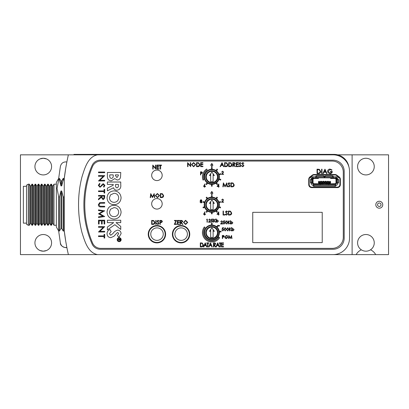 <?xml version="1.0" encoding="UTF-8"?>
<svg xmlns="http://www.w3.org/2000/svg" width="409" height="409" viewBox="0 0 409 409"><rect width="100%" height="100%" fill="white"/><g stroke="black" fill="none" stroke-linecap="round" stroke-linejoin="round"><path stroke-width="0.61" d="M156.933 225.967A8.241 8.241 0 0 0 148.692 234.209A8.241 8.241 0 0 0 156.933 242.45A8.241 8.241 0 0 0 165.17 234.209A8.241 8.241 0 0 0 156.933 225.967M181.069 225.967A8.241 8.241 0 0 0 172.828 234.209A8.241 8.241 0 0 0 181.069 242.45A8.241 8.241 0 0 0 189.311 234.209A8.241 8.241 0 0 0 181.069 225.967M211.806 197.598A7.127 7.127 0 0 0 204.679 204.725A7.127 7.127 0 0 0 211.806 211.852A7.127 7.127 0 0 0 218.933 204.725A7.127 7.127 0 0 0 211.806 197.598M211.806 225.482A7.127 7.127 0 0 0 204.679 232.609A7.127 7.127 0 0 0 211.806 239.735A7.127 7.127 0 0 0 218.933 232.609A7.127 7.127 0 0 0 211.806 225.482M211.806 169.715A7.127 7.127 0 0 0 204.679 176.841A7.127 7.127 0 0 0 211.806 183.968A7.127 7.127 0 0 0 218.933 176.841A7.127 7.127 0 0 0 211.806 169.715M97.598 154.837C87.807 156.575 84.689 168.426 82.01 176.78C79.668 185.824 78.518 195.17 78.554 204.822C78.533 214.403 79.683 223.677 81.999 232.634C84.683 241.034 87.828 252.885 97.598 254.613L333.049 254.613A16.483 16.483 0 0 0 349.531 238.13L349.531 171.315A16.483 16.483 0 0 0 333.049 154.837L68.38 154.837A222.711 222.711 0 0 0 64.249 178.641L65.731 168.196L64.228 178.856L63.973 178.416L63.18 178.416L63.18 179.919L61.713 185.891L60.936 185.891L59.469 179.919L58.676 179.919L57.055 188.447L58.676 196.969L58.676 231.029L56.335 226.975L56.335 182.47L58.676 178.416L58.676 179.919M97.598 254.613L68.38 254.613A222.711 222.711 0 0 1 64.249 230.809L65.731 241.249A222.711 222.711 0 0 0 65.885 242.138L66.861 247.486L65.885 242.138C58.804 243.35 58.804 243.35 65.885 242.138M78.891 254.613L130.737 254.613M92.061 165.527A97.991 97.991 0 0 0 92.061 243.922A8.906 8.906 0 0 0 100.225 249.265L333.049 249.265A11.135 11.135 0 0 0 344.184 238.13L344.184 171.315A11.135 11.135 0 0 0 333.049 160.18L100.225 160.18A8.906 8.906 0 0 0 92.061 165.527M64.77 234.894L64.852 235.492M65.885 167.307C58.804 166.1 58.804 166.1 65.885 167.307L66.861 161.964L65.885 167.307A222.711 222.711 0 0 0 65.731 168.196M66.243 244.188L66.565 245.927L66.243 244.188M60.936 190.998L60.936 228.488L59.469 231.029L59.469 196.969L60.936 190.998L61.713 190.998L63.18 196.969L63.973 196.969L63.973 231.029L64.228 230.589L65.731 241.249M64.249 178.641L64.249 230.809M312.527 175.507L310.237 177.23A2.674 2.674 0 0 0 309.173 179.362L309.173 184.5A2.674 2.674 0 0 0 311.847 187.174L337.236 187.174A2.674 2.674 0 0 0 339.91 184.5L339.91 179.362A2.674 2.674 0 0 0 338.846 177.23L336.561 175.507A2.674 2.674 0 0 0 334.951 174.97L314.132 174.97A2.674 2.674 0 0 0 312.527 175.507M211.893 170.793A6.14 6.14 90 0 1 218.033 176.928A6.14 6.14 90 0 1 211.893 183.068A6.14 6.14 90 0 1 205.758 176.928A6.14 6.14 90 0 1 211.893 170.793A6.14 6.14 -90 0 0 205.758 176.928M206.279 176.928A5.614 5.614 90 0 1 211.893 171.315A5.614 5.614 90 0 1 217.506 176.928A5.614 5.614 90 0 1 211.893 182.542A5.614 5.614 90 0 1 206.279 176.928M213.12 173.774L213.12 175.522L214.347 175.522L211.893 172.02L209.439 175.522L210.666 175.522L210.666 173.774L210.666 181.662L213.12 181.662L213.12 175.522L214.347 175.522M211.893 172.02L209.439 175.522L210.666 175.522L210.666 181.662L213.12 181.662M211.893 198.677A6.14 6.14 90 0 1 218.033 204.812A6.14 6.14 90 0 1 211.893 210.952A6.14 6.14 90 0 1 205.758 204.812A6.14 6.14 90 0 1 211.893 198.677A6.14 6.14 -90 0 0 205.758 204.812M206.279 204.812A5.614 5.614 90 0 1 211.893 199.198A5.614 5.614 90 0 1 217.506 204.812A5.614 5.614 90 0 1 211.893 210.425A5.614 5.614 90 0 1 206.279 204.812M211.893 199.904L209.439 203.406L210.666 203.406L210.666 201.657L210.666 209.546L213.12 209.546L213.12 203.406L214.347 203.406L211.893 199.904L209.439 203.406L210.666 203.406L210.666 209.546L213.12 209.546M213.12 201.657L213.12 203.406L214.347 203.406M211.893 226.56A6.14 6.14 90 0 1 218.033 232.695A6.14 6.14 90 0 1 211.893 238.836A6.14 6.14 90 0 1 205.758 232.695A6.14 6.14 90 0 1 211.893 226.56A6.14 6.14 -90 0 0 205.758 232.695M206.279 232.695A5.614 5.614 90 0 1 211.893 227.082A5.614 5.614 90 0 1 217.506 232.695A5.614 5.614 90 0 1 211.893 238.309A5.614 5.614 90 0 1 206.279 232.695M213.12 229.541L213.12 231.295L214.347 231.295L211.893 227.787L209.439 231.295L210.666 231.295L210.666 229.541L210.666 237.43L213.12 237.43L213.12 231.295L214.347 231.295M211.893 227.787L209.439 231.295L210.666 231.295L210.666 237.43L213.12 237.43M174.914 234.122A6.242 6.242 90 0 1 181.156 227.879A6.242 6.242 90 0 1 187.404 234.122A6.242 6.242 90 0 1 181.156 240.364A6.242 6.242 90 0 1 174.914 234.122A6.242 6.242 -90 0 0 181.156 240.364A6.242 6.242 -90 0 0 187.404 234.122M150.773 234.122A6.242 6.242 90 0 1 157.015 227.879A6.242 6.242 90 0 1 163.257 234.122A6.242 6.242 90 0 1 157.015 240.364A6.242 6.242 90 0 1 150.773 234.122A6.242 6.242 -90 0 0 157.015 240.364A6.242 6.242 -90 0 0 163.257 234.122M28.277 225.277L26.524 224.265L26.524 185.185L28.277 184.168L28.277 225.277L29.346 225.277L29.346 184.168L30.44 186.069L30.44 223.375L29.346 225.277M26.524 186.31L23.364 186.31L23.364 223.135L26.524 223.135M30.44 186.069L30.874 186.069L30.874 223.375L31.968 225.277L31.968 184.168L32.495 184.168L32.495 225.277L31.968 225.277M34.024 223.375L33.589 223.375L33.589 186.069L34.024 186.069L34.024 223.375L35.118 225.277L35.118 184.168L35.644 184.168L35.644 225.277L35.118 225.277M36.738 223.375L37.173 223.375L37.173 186.069L36.738 186.069L36.738 223.375L35.644 225.277M38.267 225.277L38.267 184.168L38.794 184.168L38.794 225.277L38.267 225.277L37.173 223.375M39.888 223.375L40.322 223.375L40.322 186.069L39.888 186.069L39.888 223.375L38.794 225.277M41.416 225.277L41.416 184.168L41.943 184.168L41.943 225.277L41.416 225.277L40.322 223.375M43.037 223.375L43.472 223.375L43.472 186.069L43.037 186.069L43.037 223.375L41.943 225.277M44.566 225.277L44.566 184.168L45.087 184.168L45.087 225.277L44.566 225.277L43.472 223.375M46.186 223.375L46.621 223.375L46.621 186.069L46.186 186.069L46.186 223.375L45.087 225.277M47.715 225.277L47.715 184.168L48.236 184.168L48.236 225.277L47.715 225.277L46.621 223.375M49.336 223.375L49.77 223.375L49.77 186.069L49.336 186.069L49.336 223.375L48.236 225.277M50.864 225.277L50.864 184.168L51.386 184.168L51.386 225.277L50.864 225.277L49.77 223.375M52.485 223.375L52.914 223.375L52.914 186.069L52.485 186.069L52.485 223.375L51.386 225.277M52.914 223.375L54.014 225.277L54.014 184.168L56.335 184.168M64.101 180.277L63.973 179.919L63.18 179.919M59.469 196.969L58.676 196.969M63.973 196.969L64.331 195.931M63.18 196.969L63.18 231.029L63.973 231.029M59.469 179.919L59.469 178.416L58.676 178.416L60.394 166.371C61.299 163.114 63.431 161.642 66.795 161.949C63.431 161.642 61.299 163.114 60.394 166.371C61.299 163.114 63.431 161.642 66.795 161.949C63.431 161.642 61.299 163.114 60.394 166.371C61.299 163.114 63.431 161.642 66.795 161.949C63.431 161.642 61.299 163.114 60.394 166.371C61.299 163.114 63.431 161.642 66.795 161.949C63.431 161.642 61.299 163.114 60.394 166.371C61.299 163.114 63.431 161.642 66.795 161.949C63.431 161.642 61.299 163.114 60.394 166.371L58.671 178.426L60.394 166.371M63.973 179.919L63.973 178.416M60.936 185.891L60.936 180.957L61.713 180.957L61.713 185.891M61.713 190.998L61.713 228.488L63.18 231.029M322.67 177.854L335.738 177.854L336.689 179.086M324.424 176.979L324.424 177.854L318.427 177.854L318.427 178.452L313.744 178.452L313.043 179.152L313.043 183.012L313.744 183.713L313.744 184.239A1.227 1.227 180 0 1 312.517 183.012L312.517 179.152L313.043 179.152M328.724 184.06L328.724 184.694M320.303 184.694L320.303 184.06M313.289 185.395A1.927 1.927 180 0 1 311.361 183.467L311.361 183.12L312.415 183.12L312.338 179.086M337.318 179.086L338.228 179.086L338.575 179.786L338.575 182.414L337.665 182.414L337.665 179.786L337.318 179.086L336.612 179.086L336.612 183.12L337.665 183.12L337.665 183.467A1.927 1.927 180 0 1 335.738 185.395L335.738 185.957A0.7 0.353 180 0 1 335.037 186.31L313.989 186.31A0.7 0.353 180 0 1 313.289 185.957L313.289 185.047L313.289 185.957M332.793 184.347L332.512 184.316A1.401 1.401 180 0 1 332.256 184.239M336.51 181.207A1.053 1.053 180 0 1 336.612 181.668M316.52 184.347L316.239 184.347M316.515 184.316A1.401 1.401 0 0 0 316.771 184.239M312.415 181.668A1.053 1.053 180 0 1 312.517 181.207M311.361 178.733L313.289 176.806L315.743 176.806L315.743 177.854L312.67 178.114M311.361 183.467L311.361 183.12M337.665 182.414L337.318 183.12L336.612 183.12L335.738 184.485L313.289 184.485L312.415 183.12L311.714 183.12L311.361 182.414L311.361 179.786L311.714 179.086L312.415 179.086L313.289 177.854L313.815 177.854L313.289 177.854M335.738 185.047A0.7 0.353 180 0 1 335.037 185.395L313.989 185.395A0.7 0.353 180 0 1 313.289 185.047L313.289 184.485M315.743 176.243L315.743 177.153L315.743 176.243L316.448 175.89L323.718 175.89L324.419 176.243L324.424 177.854L315.743 177.854L333.284 177.854L333.284 176.806L335.738 176.806L337.665 179.086M312.415 181.714L312.415 179.086M312.645 178.14L312.415 178.733M310.799 183.12L311.714 183.12L310.799 183.12L310.451 182.414L310.451 179.786L310.799 179.086L311.714 179.086L310.799 179.086M338.575 182.414L338.228 183.12L337.318 183.12L338.228 183.12M335.738 177.854L334.685 177.854L336.234 178.012M336.612 178.733L336.356 178.114M313.289 184.347L335.738 184.347L313.289 184.347M325.917 184.347L325.917 183.927M325.917 183.641L323.11 183.641M323.11 183.927L323.11 184.347M335.283 184.239L335.283 183.713L335.983 183.012L335.983 179.152L336.51 179.152L336.51 183.012A1.227 1.227 180 0 1 335.283 184.239L325.917 184.239M323.11 184.239L313.744 184.239M313.815 177.854L314.342 177.854L313.815 177.854M309.879 177.557L311.576 177.854M324.419 176.243L324.419 177.153L323.718 176.806L316.448 176.806L315.743 177.153L315.743 177.716L324.419 177.716M324.327 176.979L324.603 176.979L324.603 177.716L333.284 177.716L333.284 177.153L332.578 176.806L325.303 176.806L324.603 177.153L324.603 177.854L330.605 177.854L330.605 178.452L335.283 178.452L335.983 179.152M337.456 177.854L339.179 177.526M321.796 177.854L323.55 177.854M335.283 183.713L326.055 183.927M322.972 183.927L313.744 183.713M310.804 176.806L313.289 176.806M333.284 176.243L333.284 177.153L333.284 176.243L332.578 175.89L325.303 175.89L324.603 176.243L324.603 177.153M335.738 176.806L338.468 176.749M323.11 183.38L325.917 183.38M326.27 183.713L326.055 183.38M322.762 183.713L322.762 183.38L319.148 183.38A0.685 0.685 180 0 1 318.463 182.695L318.463 181.959L318.463 182.695M330.564 182.695L330.564 181.959L330.564 182.695A0.685 0.685 180 0 1 329.879 183.38L326.27 183.38M329.424 183.38L328.724 183.38L329.424 183.38M327.144 183.38L326.443 183.38L327.144 183.38M320.303 183.38L319.603 183.38L320.303 183.38M322.583 183.38L321.883 183.38L322.583 183.38M324.864 183.38L324.163 183.38L324.864 183.38M328.284 183.38L327.583 183.38M326.004 183.38L325.303 183.38M323.724 183.38L323.023 183.38M321.443 183.38L320.743 183.38M330.605 177.925L335.283 177.925L335.283 178.452M336.51 179.152A1.227 1.227 -0 0 0 335.283 177.925M313.744 178.452L313.744 177.925A1.227 1.227 -0 0 0 312.517 179.152M313.744 177.925L318.427 177.925M329.879 183.38L319.148 183.38L329.879 183.38L329.879 182.68L319.148 182.68L319.148 183.38M330.564 182.68L329.879 182.68L329.879 181.274L329.741 182.153L328.407 182.153L328.407 181.274L327.451 181.274L327.451 182.153L326.137 182.153L326.137 181.274L325.17 181.274L325.17 182.153L323.856 182.153L323.856 181.274L322.9 181.274L322.9 182.153L321.576 182.153L321.576 181.274L320.61 181.274L320.61 182.153L319.296 182.153L319.148 181.274L319.148 182.68L318.463 182.68M318.463 181.959A0.685 0.685 180 0 1 319.148 181.274M319.296 182.046L320.61 182.046M321.576 182.046L322.9 182.046M323.856 182.046L325.17 182.046M326.137 182.046L327.451 182.046M328.407 182.046L329.741 182.046M329.879 181.274A0.685 0.685 180 0 1 330.564 181.959M320.61 181.698L319.296 181.698M321.576 181.698L322.9 181.698M323.856 181.698L325.17 181.698M326.137 181.698L327.451 181.698M328.407 181.698L329.741 181.698M119.167 241.213A1.529 1.529 0 0 0 120.696 239.684A1.529 1.529 0 0 0 119.167 238.156A1.529 1.529 0 0 0 117.639 239.684A1.529 1.529 0 0 0 119.167 241.213M119.167 237.706A1.979 1.979 0 0 0 117.189 239.684A1.979 1.979 0 0 0 119.167 241.663A1.979 1.979 0 0 0 121.146 239.684A1.979 1.979 0 0 0 119.167 237.706M211.806 241.075A8.471 8.471 0 0 1 205.067 227.47L204.362 226.929A9.361 9.361 0 0 0 211.806 241.97A9.361 9.361 0 0 0 219.25 238.283L219.659 237.701L218.196 236.668A7.572 7.572 0 0 0 219.362 232.097L221.136 231.888L221.054 231.182L219.28 231.387A7.572 7.572 0 0 0 217.102 227.199L218.115 226.065L219.408 226.065L219.408 225.385L217.762 225.385L216.571 226.724A7.572 7.572 0 0 0 212.164 225.042L212.164 223.253L211.448 223.253L211.448 225.042A7.572 7.572 0 0 0 204.234 232.782A7.572 7.572 0 0 0 217.787 237.251L218.518 237.767A8.471 8.471 0 0 1 211.806 241.075M156.928 198.575A5.256 5.256 0 0 0 151.673 203.83A5.256 5.256 0 0 0 156.928 209.086A5.256 5.256 0 0 0 162.184 203.83A5.256 5.256 0 0 0 156.928 198.575A5.256 5.256 0 0 0 151.673 203.83A5.256 5.256 0 0 0 156.928 209.086A5.256 5.256 0 0 0 162.184 203.83A5.256 5.256 0 0 0 156.928 198.575M156.928 170.067A5.256 5.256 0 0 0 151.673 175.323A5.256 5.256 0 0 0 156.928 180.579A5.256 5.256 0 0 0 162.184 175.323A5.256 5.256 0 0 0 156.928 170.067A5.256 5.256 0 0 0 151.673 175.323A5.256 5.256 0 0 0 156.928 180.579A5.256 5.256 0 0 0 162.184 175.323A5.256 5.256 0 0 0 156.928 170.067M212.164 225.042A7.572 7.572 0 0 0 211.448 225.042M207.649 211.049A7.572 7.572 0 0 0 211.448 212.286L211.448 213.856L212.164 213.856L212.164 212.286A7.572 7.572 0 0 0 215.962 211.049L216.882 212.317L217.46 211.903L216.54 210.635A7.572 7.572 0 0 0 218.887 207.399L220.379 207.884L220.599 207.205L219.106 206.719A7.572 7.572 0 0 0 219.106 202.726L220.599 202.24L220.379 201.56L218.887 202.046A7.572 7.572 0 0 0 216.54 198.815L217.46 197.547L216.882 197.128L215.962 198.396A7.572 7.572 0 0 0 212.164 197.158L212.164 195.594L211.448 195.594L211.448 197.158A7.572 7.572 0 0 0 207.649 198.396L206.724 197.128L206.151 197.547L207.072 198.815A7.572 7.572 0 0 0 204.72 202.046L203.232 201.56L203.012 202.24L204.5 202.726A7.572 7.572 0 0 0 204.5 206.719L203.012 207.205L203.232 207.884L204.72 207.399A7.572 7.572 0 0 0 207.072 210.635L206.151 211.903L206.724 212.317L207.649 211.049A7.572 7.572 0 0 1 207.072 210.635M204.72 207.399A7.572 7.572 0 0 1 204.5 206.719M204.5 202.726A7.572 7.572 0 0 1 204.72 202.046M207.072 198.815A7.572 7.572 0 0 1 207.649 198.396M211.448 197.158A7.572 7.572 0 0 1 212.164 197.158M212.164 212.286A7.572 7.572 0 0 1 211.448 212.286M207.649 183.166A7.572 7.572 0 0 0 211.448 184.403L211.448 186.187L212.164 186.187L212.164 184.403A7.572 7.572 0 0 0 215.962 183.166L217.01 184.607L217.588 184.188L216.54 182.751A7.572 7.572 0 0 0 218.887 179.515L220.584 180.067L220.804 179.387L219.106 178.835A7.572 7.572 0 0 0 219.106 174.842L220.804 174.29L220.584 173.61L218.912 174.229A7.572 7.572 0 0 0 216.54 170.931L217.588 169.49L217.01 169.07L215.962 170.512A7.572 7.572 0 0 0 212.164 169.275L212.164 167.496L211.448 167.496L211.448 169.275A7.572 7.572 0 0 0 204.72 174.162L203.876 173.886A8.461 8.461 0 0 1 207.158 169.766L206.668 169.024A9.351 9.351 0 0 0 203.028 180.067L203.861 179.761A8.461 8.461 0 0 1 203.656 174.566L204.5 174.842A7.572 7.572 0 0 0 207.072 182.751L206.024 184.188L206.601 184.607L207.649 183.166A7.572 7.572 0 0 1 207.072 182.751M204.5 174.842A7.572 7.572 0 0 1 204.72 174.162M211.448 169.275A7.572 7.572 0 0 1 212.164 169.275M212.164 184.403A7.572 7.572 0 0 1 211.448 184.403M156.928 225.523A8.686 8.686 0 0 0 148.242 234.209A8.686 8.686 0 0 0 156.928 242.895A8.686 8.686 0 0 0 165.614 234.209A8.686 8.686 0 0 0 156.928 225.523M181.069 225.523A8.686 8.686 0 0 0 172.383 234.209A8.686 8.686 0 0 0 181.069 242.895A8.686 8.686 0 0 0 189.756 234.209A8.686 8.686 0 0 0 181.069 225.523M118.129 239.224L120.358 239.025L120.328 239.976L119.765 240.426L119.157 239.633L118.129 240.451L119.157 239.388L118.129 239.224M226.264 229.326L225.185 230.962L224.142 229.326L225.185 227.685L226.264 229.326M228.288 223.994L228.012 223.994L228.012 220.875L228.288 220.875L228.288 222.061L229.991 220.875L228.457 222.276L230.109 223.994L228.288 222.491L228.288 223.994M227.45 222.435L226.376 224.076L225.333 222.435L226.376 220.799L227.45 222.435M222.332 221.75L221.658 221.116L220.656 221.836L221.673 220.799L222.614 221.724L221.203 223.677L222.654 223.677L222.654 223.994L220.538 223.994L222.332 221.75M231.98 230.461L231.698 230.881L231.698 227.685L231.98 227.685L231.98 229.02L232.905 228.565L234.096 229.746L232.9 230.921L231.98 230.461M201.049 199.658L201.934 200.466L201.489 201.121L202.092 201.949L201.857 202.593L201.029 202.936L199.975 201.974L200.589 201.121L200.134 200.456L201.049 199.658M187.966 163.508L187.966 166.657L187.603 166.657L187.603 162.649L190.328 165.803L190.328 162.649L190.686 162.649L190.686 166.657L187.966 163.508M231.698 213.089C231.622 214.377 230.942 215.032 229.653 215.042L228.411 215.042L228.411 211.034L230.492 211.177L231.698 213.089M203.616 214.163L204.894 211.831L205.108 212L204.285 213.263L205.533 214.158L204.556 215.108L203.616 214.163M223.268 199.996L222.588 199.362L221.586 200.083L222.603 199.045L223.549 199.97L222.138 201.923L223.585 201.923L223.585 202.24L221.468 202.24L223.268 199.996M218.462 214.321L216.985 214.321L218.743 211.842L218.743 214.004L219.106 214.321L218.743 214.321L218.743 215.042L218.462 215.042L218.462 214.321M212.884 193.094L211.811 194.73L210.768 193.094L211.811 191.453L212.884 193.094M199.837 164.704C199.761 165.993 199.081 166.647 197.792 166.657L196.55 166.657L196.55 162.649L198.631 162.792L199.837 164.704M227.885 164.704C227.808 165.993 227.128 166.647 225.84 166.657L224.597 166.657L224.597 162.649L226.678 162.792L227.885 164.704M233.181 166.657L232.818 166.657L232.818 162.649L234.531 162.705L235.339 163.723L233.917 164.807L235.39 166.657L234.945 166.657L233.473 164.807L233.181 164.807L233.181 166.657M159.137 169.091L156.877 169.091L156.877 165.078L159.137 165.078L159.137 165.492L157.235 165.492L157.235 166.724L159.137 166.724L159.137 167.138L157.235 167.138L157.235 168.677L159.137 168.677L159.137 169.091M153.124 165.942L153.124 169.091L152.767 169.091L152.767 165.078L155.492 168.237L155.492 165.078L155.849 165.078L155.849 169.091L153.124 165.942M150.967 194.704L150.584 197.598L150.221 197.598L150.752 193.585L152.455 196.877L154.162 193.585L154.694 197.598L154.331 197.598L153.948 194.71L152.419 197.598L150.967 194.704M157.424 197.7L155.308 195.609L157.393 193.483L159.525 195.589L157.424 197.7M180.66 224.408L180.297 224.408L180.297 220.4L182.01 220.456L182.818 221.473L181.397 222.562L182.869 224.408L182.424 224.408L180.952 222.562L180.66 222.562L180.66 224.408M160.267 169.091L160.267 165.492L159.398 165.492L159.398 165.078L161.504 165.078L161.504 165.492L160.63 165.492L160.63 169.091L160.267 169.091M154.95 222.455C154.873 223.749 154.193 224.398 152.905 224.408L151.662 224.408L151.662 220.4L153.743 220.548L154.95 222.455M327.599 171.402C327.737 169.95 328.539 169.173 329.997 169.065L331.996 169.939L331.653 170.262L329.981 169.52L327.998 171.386L330.109 173.288L331.883 171.918L330.4 171.918L330.4 171.463L332.282 171.463C332.22 172.884 331.484 173.646 330.078 173.748L328.146 172.905L327.599 171.402M322.803 173.631L324.971 169.178L327.031 173.631L326.597 173.631L325.937 172.204L323.918 172.204L323.238 173.631L322.803 173.631M107.046 197.854C107.434 193.58 109.776 191.248 114.075 190.87C118.334 191.259 120.675 193.58 121.095 197.838C120.655 202.082 118.298 204.388 114.029 204.751C109.781 204.388 107.455 202.092 107.046 197.854M107.388 222.634L107.388 220.236L120.752 220.236L120.752 222.634L116.049 222.634L120.752 226.422L120.752 229.454L114.842 224.689L107.388 229.914L107.388 227.026L113.656 222.634L107.388 222.634M102.956 211.208L98.482 210.533L98.482 209.889L104.714 210.829L99.597 213.687L104.714 216.545L98.482 217.486L98.482 216.842L102.956 216.167L98.482 213.805L102.956 211.208M99.638 202.675L104.714 202.552L104.714 203.191L100.149 203.222L98.958 204.786L100.011 206.243L104.714 206.31L104.714 206.949L100.951 206.949C99.382 207.036 98.503 206.325 98.318 204.822L99.638 202.675M98.482 196.1L98.482 195.461L104.714 195.461L104.632 198.334L103.048 199.694L101.36 197.327L98.482 199.776L98.482 198.963L101.36 196.514L101.36 196.1L98.482 196.1M220.062 246.883L220.062 243.283L219.244 243.283L219.244 242.874L221.249 242.874L221.249 243.283L220.425 243.283L220.425 246.883L220.062 246.883M213.841 246.883L213.478 246.883L213.478 242.874L215.052 242.926L215.794 243.943L214.505 245.032L215.845 246.883L215.39 246.883L214.055 245.032L213.841 246.883M203.442 246.883L205.241 242.874L206.99 246.883L206.591 246.883L206.034 245.594L204.398 245.594L203.84 246.883L203.442 246.883M185.599 224.515L183.488 222.424L185.568 220.298L187.7 222.404L185.599 224.515M252.742 242.609L322.226 242.609L322.226 212.322L252.742 212.322L252.742 242.609L322.226 242.609L322.226 212.322L252.742 212.322L252.742 242.609M339.153 176.923L336.776 175.134A3.027 3.027 0 0 0 334.956 174.52L314.138 174.52A3.027 3.027 0 0 0 312.312 175.134L309.94 176.923A3.027 3.027 0 0 0 308.734 179.341L308.734 184.566A3.027 3.027 0 0 0 311.76 187.619L337.328 187.619A3.027 3.027 0 0 0 340.36 184.592L340.36 179.341A3.027 3.027 0 0 0 339.153 176.923M320.692 171.463C320.605 172.895 319.848 173.62 318.417 173.631L317.036 173.631L317.036 169.178L319.347 169.336L320.692 171.463M223.565 246.883L221.458 246.883L221.458 242.874L223.565 242.874L223.565 243.283L221.816 243.283L221.816 244.516L223.565 244.516L223.565 244.93L221.816 244.93L221.816 246.469L223.565 246.469L223.565 246.883M203.385 244.93C203.345 246.187 202.706 246.837 201.468 246.883L200.303 246.883L200.303 242.874L202.256 243.018L203.385 244.93M207.608 246.883L207.608 243.283L206.785 243.283L206.785 242.874L208.789 242.874L208.789 243.283L207.971 243.283L207.971 246.883L207.608 246.883M208.692 246.883L210.492 242.874L212.24 246.883L211.842 246.883L211.279 245.594L209.648 245.594L209.091 246.883L208.692 246.883M215.896 246.883L217.695 242.874L219.444 246.883L219.045 246.883L218.488 245.594L216.857 245.594L216.295 246.883L215.896 246.883M100.006 187.266L98.318 185.369L99.684 183.344L100 183.917L98.958 185.349L100.016 186.627L100.629 186.386L102.47 184.116L103.421 183.748L104.878 185.4L103.901 187.184L103.518 186.637L104.234 185.354L103.446 184.387L100.006 187.266M103.298 176.253L98.482 176.253L98.482 175.609L104.714 175.609L99.888 180.328L104.714 180.328L104.714 180.967L98.482 180.967L103.298 176.253M98.482 172.675L98.482 172.036L104.714 172.036L104.714 172.675L98.482 172.675M117.705 230.119C119.801 230.344 120.931 231.514 121.095 233.626L118.968 237.317L117.327 235.523L118.697 233.6L117.818 232.517L117.178 232.741L113.917 236.279L110.849 237.66C108.431 237.435 107.163 236.095 107.046 233.646C107.127 231.678 108.073 230.272 109.893 229.434L111.156 231.545L109.443 233.733L110.711 235.262L113.017 233.488C114.167 231.688 115.732 230.564 117.705 230.119M98.482 190.921L104.075 190.921L104.075 189.403L104.714 189.403L104.714 193.079L104.075 193.079L104.075 191.56L98.482 191.56L98.482 190.921M107.046 212.194C107.434 207.915 109.776 205.589 114.075 205.211C118.334 205.599 120.675 207.92 121.095 212.174C120.655 216.422 118.298 218.728 114.029 219.086C109.781 218.728 107.455 216.427 107.046 212.194M107.388 184.413L107.388 182.015L120.752 182.015L120.752 184.807C121.115 187.941 119.852 189.75 116.954 190.236C115.231 190.211 114.07 189.382 113.487 187.751L107.388 190.839L107.388 188.171L113.211 185.226L113.211 184.413L107.388 184.413M322.006 173.631L321.602 173.631L321.602 169.178L322.006 169.178L322.006 173.631M111.258 180.865C108.61 180.512 107.322 178.968 107.388 176.233L107.388 172.47L120.752 172.47L120.512 177.337C120.047 178.999 118.968 179.888 117.265 180.011L114.689 178.626L111.258 180.865M159.111 223.426L157.966 224.515L156.749 223.636L157.087 223.432L157.966 224.101L158.753 223.421L157.005 221.233L157.992 220.298L159.06 220.978L158.738 221.223L157.951 220.712L157.368 221.218L159.111 223.426M156.131 224.408L155.773 224.408L155.773 220.4L156.131 220.4L156.131 224.408M160.297 224.408L159.934 224.408L159.934 220.4L161.637 220.461L162.404 221.479L161.601 222.496L160.297 222.562L160.297 224.408M174.285 224.408L175.967 220.814L174.438 220.814L174.438 220.4L176.55 220.4L174.868 223.999L176.499 223.999L176.499 224.408L174.285 224.408M179.582 224.408L177.317 224.408L177.317 220.4L179.582 220.4L179.582 220.814L177.68 220.814L177.68 222.046L179.582 222.046L179.582 222.455L177.68 222.455L177.68 223.999L179.582 223.999L179.582 224.408M163.636 195.64C163.559 196.933 162.879 197.583 161.591 197.598L160.348 197.598L160.348 193.585L162.429 193.733L163.636 195.64M98.482 235.891L104.075 235.891L104.075 234.372L104.714 234.372L104.714 238.053L104.075 238.053L104.075 236.53L98.482 236.53L98.482 235.891M103.298 227.276L98.482 227.276L98.482 226.637L104.714 226.637L99.888 231.356L104.714 231.356L104.714 231.995L98.482 231.995L103.298 227.276M98.482 224.02L98.482 220.185L104.714 220.185L104.714 224.02L104.075 224.02L104.075 220.824L102.158 220.824L102.158 224.02L101.519 224.02L101.519 220.824L99.121 220.824L99.121 224.02L98.482 224.02M203.616 186.279L204.894 183.948L205.108 184.116L204.285 185.379L205.533 186.274L204.556 187.225L203.616 186.279M243.922 165.676L242.777 166.76L241.555 165.885L241.893 165.681L242.777 166.351L243.559 165.671L241.811 163.482L242.803 162.547L243.871 163.227L243.544 163.472L242.762 162.956L242.174 163.467L243.922 165.676M241.146 165.676L240.001 166.76L238.779 165.885L239.122 165.681L240.001 166.351L240.783 165.671L239.04 163.482L240.027 162.547L241.095 163.227L240.768 163.472L239.986 162.956L239.398 163.467L241.146 165.676M238.473 166.657L236.213 166.657L236.213 162.649L238.473 162.649L238.473 163.058L236.571 163.058L236.571 164.295L238.473 164.295L238.473 164.704L236.571 164.704L236.571 166.248L238.473 166.248L238.473 166.657M231.995 164.704C231.923 165.993 231.238 166.647 229.95 166.657L228.708 166.657L228.708 162.649L230.788 162.792L231.995 164.704M220.073 166.657L222.026 162.649L223.876 166.657L223.488 166.657L222.895 165.374L221.075 165.374L220.466 166.657L220.073 166.657M202.92 166.657L200.661 166.657L200.661 162.649L202.92 162.649L202.92 163.058L201.018 163.058L201.018 164.295L202.92 164.295L202.92 164.704L201.018 164.704L201.018 166.248L202.92 166.248L202.92 166.657M193.626 166.76L191.509 164.674L193.59 162.547L195.727 164.653L193.626 166.76M223.268 172.112L222.588 171.478L221.586 172.199L222.603 171.161L223.549 172.087L222.138 174.04L223.585 174.04L223.585 174.357L221.468 174.357L223.268 172.112M218.524 186.478L217.046 186.478L218.805 183.999L218.805 186.161L219.163 186.478L218.805 186.478L218.805 187.199L218.524 187.199L218.524 186.478M200.799 174.955L200.517 174.955L200.517 171.836L201.841 171.882L202.44 172.675L201.816 173.462L200.799 173.513L200.799 174.955M212.884 165.098L211.811 166.739L210.768 165.098L211.811 163.462L212.884 165.098M224.965 215.042L223.063 215.042L223.063 211.034L223.426 211.034L223.426 214.633L224.965 214.633L224.965 215.042M227.588 214.06L226.443 215.144L225.221 214.27L225.563 214.065L226.443 214.735L227.225 214.055L225.482 211.867L226.468 210.932L227.537 211.611L227.21 211.857L226.428 211.341L225.84 211.847L227.588 214.06M234.219 184.904C234.142 186.192 233.457 186.847 232.169 186.857L230.927 186.857L230.927 182.849L233.007 182.992L234.219 184.904M230.103 185.875L228.958 186.959L227.741 186.085L228.079 185.88L228.958 186.55L229.746 185.87L227.997 183.682L228.984 182.746L230.052 183.426L229.73 183.672L228.948 183.155L228.36 183.667L230.103 185.875M223.605 183.968L223.222 186.857L222.859 186.857L223.391 182.849L225.093 186.136L226.796 182.849L227.332 186.857L226.969 186.857L226.586 183.973L225.057 186.857L223.605 183.968M222.608 238.565L222.327 238.565L222.327 235.446L223.651 235.492L224.25 236.279L223.626 237.072L222.608 237.123L222.608 238.565M216.31 221.806L216.029 222.225L216.029 219.03L216.31 219.03L216.31 220.359L217.24 219.909L218.426 221.09L217.23 222.266L216.31 221.806M213.83 222.225L213.554 222.225L213.554 219.106L213.83 219.106L213.83 220.298L215.533 219.106L213.999 220.507L215.65 222.225L213.83 220.722L213.83 222.225M211.233 220.666L211.555 219.106L212.833 219.106L212.833 219.428L211.77 219.428L211.606 220.246L211.969 220.185L212.951 221.208L211.867 222.307L210.916 221.427L211.882 221.985L212.675 221.197L211.918 220.507L211.233 220.666M210.272 219.981L209.597 219.347L208.595 220.068L209.612 219.03L210.553 219.955L209.142 221.908L210.594 221.908L210.594 222.225L208.478 222.225L210.272 219.981M207.036 219.428L206.555 219.428L207.317 219.106L207.317 222.225L207.036 222.225L207.036 219.428M229.066 236.315L228.769 238.565L228.483 238.565L228.897 235.446L230.226 238.002L231.55 235.446L231.964 238.565L231.683 238.565L231.382 236.32L230.195 238.565L229.066 236.315M224.725 237.005L226.407 235.364L227.808 235.978L227.568 236.203L226.397 235.686L225.006 236.99L226.484 238.324L227.726 237.363L226.688 237.363L226.688 237.046L228.007 237.046L226.458 238.641L225.108 238.053L224.725 237.005M223.294 222.435L223.616 220.875L224.894 220.875L224.894 221.197L223.83 221.197L223.662 222.015L224.03 221.954L225.011 222.977L223.927 224.076L222.971 223.196L223.943 223.754L224.735 222.966L223.979 222.276L223.294 222.435M230.768 223.575L230.487 223.994L230.487 220.799L230.768 220.799L230.768 222.128L231.698 221.678L232.89 222.859L231.688 224.035L230.768 223.575M222.102 229.326L222.424 227.767L223.703 227.767L223.703 228.084L222.644 228.084L222.476 228.907L222.844 228.846L223.825 229.863L222.736 230.962L221.785 230.083L222.752 230.645L223.544 229.853L222.793 229.163L222.102 229.326M228.662 229.326L227.583 230.962L226.54 229.326L227.583 227.685L228.662 229.326M229.5 230.881L229.219 230.881L229.219 227.767L229.5 227.767L229.5 228.953L231.197 227.767L229.669 229.163L231.32 230.881L229.5 229.377L229.5 230.881M92.531 166.504A97.991 97.991 0 0 0 92.531 242.941A8.906 8.906 0 0 0 100.732 248.375L332.159 248.375A11.135 11.135 0 0 0 343.294 237.24L343.294 172.204A11.135 11.135 0 0 0 332.159 161.069L100.732 161.069A8.906 8.906 0 0 0 92.531 166.504M215.962 170.512A7.572 7.572 0 0 1 216.54 170.931M218.912 174.229A7.572 7.572 0 0 1 219.106 174.842M219.106 178.835A7.572 7.572 0 0 1 218.887 179.515M216.54 182.751A7.572 7.572 0 0 1 215.962 183.166M215.962 198.396A7.572 7.572 0 0 1 216.54 198.815M218.887 202.046A7.572 7.572 0 0 1 219.106 202.726M219.106 206.719A7.572 7.572 0 0 1 218.887 207.399M216.54 210.635A7.572 7.572 0 0 1 215.962 211.049M216.571 226.724A7.572 7.572 0 0 1 217.102 227.199M219.362 232.097A7.572 7.572 0 0 0 219.28 231.387M218.196 236.668A7.572 7.572 0 0 1 217.787 237.251M317.435 169.633L317.435 173.176L319.219 173.063L320.288 171.458L319.117 169.761L317.435 169.633M187.342 222.404L185.584 220.712L183.846 222.424L185.584 224.101L187.342 222.404M200.666 243.283L200.666 246.469L202.143 246.366L203.028 244.925L202.056 243.396L200.666 243.283M205.85 245.185L205.216 243.728L204.582 245.185L205.85 245.185M211.1 245.185L210.466 243.728L209.827 245.185L211.1 245.185M214.505 243.283L213.841 243.283L213.841 244.618L214.49 244.623L215.431 243.943L214.505 243.283M218.309 245.185L217.67 243.728L217.036 245.185L218.309 245.185M104.075 197.332L104.075 196.1L101.999 196.1L101.989 197.307L103.048 199.055L104.075 197.332M114.06 216.688C116.877 216.458 118.421 214.94 118.697 212.138C118.436 209.311 116.887 207.803 114.045 207.608L110.471 209.255L109.443 212.189C109.719 214.97 111.263 216.468 114.06 216.688M114.06 202.348C116.877 202.118 118.421 200.599 118.697 197.798C118.436 194.975 116.887 193.462 114.045 193.268L110.471 194.914L109.443 197.849C109.719 200.63 111.263 202.133 114.06 202.348M118.354 184.413L115.614 184.413L115.614 185.349C115.399 186.683 115.859 187.516 116.989 187.838C118.129 187.45 118.584 186.581 118.354 185.231L118.354 184.413M325.728 171.749L324.94 170.047L324.132 171.749L325.728 171.749M118.354 175.625L118.354 174.873L115.44 174.873L115.44 175.507L116.943 177.613L118.354 175.625M113.211 175.446L113.211 174.873L109.786 174.873L109.786 175.563C109.546 177.092 110.067 178.058 111.35 178.467C112.782 178.084 113.4 177.077 113.211 175.446M152.02 220.814L152.02 223.999L153.626 223.897L154.592 222.455L153.533 220.926L152.02 220.814M161.028 220.814L160.297 220.814L160.297 222.148L160.998 222.159L162.041 221.479L161.028 220.814M181.412 220.814L180.66 220.814L180.66 222.148L181.392 222.153L182.46 221.473L181.412 220.814M160.706 193.999L160.706 197.184L162.312 197.082L163.278 195.64L162.22 194.111L160.706 193.999M159.162 195.589L157.409 193.897L155.671 195.609L157.409 197.286L159.162 195.589M205.252 186.289L204.546 185.666L203.892 186.289L204.572 186.908L205.252 186.289M233.933 163.058L233.181 163.058L233.181 164.398L233.912 164.403L234.976 163.723L233.933 163.058M229.066 163.058L229.066 166.248L230.676 166.146L231.637 164.704L230.579 163.171L229.066 163.058M224.955 163.058L224.955 166.248L226.56 166.146L227.527 164.704L226.468 163.171L224.955 163.058M222.706 164.96L221.995 163.431L221.269 164.96L222.706 164.96M196.908 163.058L196.908 166.248L198.513 166.146L199.48 164.704L198.421 163.171L196.908 163.058M195.364 164.653L193.61 162.956L191.872 164.669L193.61 166.351L195.364 164.653M211.816 191.775L211.044 193.094L211.816 194.413L212.486 193.876L212.603 193.094L211.816 191.775M217.598 186.161L218.524 186.161L218.524 184.807L217.598 186.161M217.537 214.004L218.462 214.004L218.462 212.649L217.537 214.004M201.371 172.158L200.799 172.158L200.799 173.196L202.158 172.675L201.371 172.158M205.252 214.173L204.546 213.549L203.892 214.173L204.572 214.791L205.252 214.173M211.816 163.779L211.044 165.098L211.816 166.417L212.486 165.885L212.603 165.098L211.816 163.779M228.769 211.443L228.769 214.633L230.374 214.531L231.341 213.089L230.282 211.555L228.769 211.443M231.289 183.258L231.289 186.448L232.895 186.346L233.856 184.904L232.803 183.37L231.289 183.258M201.652 200.456L201.029 199.975L200.415 200.461L201.044 200.977L201.652 200.456M201.811 201.954L201.049 201.3L200.252 201.985L201.029 202.619L201.811 201.954M223.181 235.763L222.608 235.763L222.608 236.806L223.968 236.284L223.181 235.763M231.98 229.74L232.895 230.645L233.815 229.746L232.9 228.846L231.98 229.74M216.31 221.085L217.23 221.985L218.15 221.09L217.235 220.185L216.31 221.085M226.387 221.116L225.615 222.435L226.387 223.754L227.051 223.217L227.169 222.435L226.387 221.116M230.768 222.849L231.688 223.754L232.609 222.859L231.693 221.954L230.768 222.849M225.195 228.002L224.423 229.326L225.195 230.645L225.865 230.109L225.983 229.326L225.195 228.002M227.593 228.002L226.821 229.326L227.593 230.645L228.263 230.109L228.38 229.326L227.593 228.002M120.128 239.643L120.128 239.224L119.387 239.224L119.765 240.226L120.128 239.643M73.952 154.837L73.952 154.387L98.007 154.387L98.007 154.837M348.867 166.688A15.143 15.143 0 0 0 333.995 154.387L98.007 154.387M43.257 234.521A8.328 8.328 0 0 0 34.929 242.849A8.328 8.328 0 0 0 43.257 251.182L40.051 250.538L43.257 251.182A8.328 8.328 0 0 0 51.585 242.849A8.328 8.328 0 0 0 43.257 234.521M40.803 250.809L43.257 251.182L46.462 250.538L43.257 251.182M36.687 247.972L37.362 248.733M38.671 249.807L40.036 250.533M43.257 174.924L43.257 174.924A8.328 8.328 0 0 0 51.585 166.596A8.328 8.328 0 0 0 43.257 158.263L40.046 158.907L43.257 158.263A8.328 8.328 0 0 0 34.929 166.596A8.328 8.328 0 0 0 43.257 174.924L43.477 174.919M43.257 158.263L46.462 158.907L43.257 158.263M73.277 154.837L20.45 154.837L20.45 254.613L73.277 254.613M379.286 201.248A3.476 3.476 0 0 0 375.81 204.725A3.476 3.476 0 0 0 379.286 208.196A3.476 3.476 0 0 0 382.758 204.725A3.476 3.476 0 0 0 379.286 201.248M379.486 202.997L379.286 202.987A1.738 1.738 0 0 0 377.548 204.725A1.738 1.738 0 0 0 379.286 206.458L379.486 206.448M378.775 206.387L379.286 206.458A1.738 1.738 0 0 0 381.024 204.725A1.738 1.738 0 0 0 379.286 202.987L378.775 203.063M365.922 158.263A8.328 8.328 0 0 0 357.594 166.596A8.328 8.328 0 0 0 365.922 174.924A8.328 8.328 0 0 0 374.25 166.596A8.328 8.328 0 0 0 365.922 158.263M365.922 251.182A8.328 8.328 0 0 1 357.941 240.461A8.328 8.328 0 0 1 373.903 240.461A8.328 8.328 0 0 1 365.922 251.182M232.297 254.613L388.55 254.613L388.55 154.837L352.113 154.837L352.113 254.613M352.113 154.837L337.64 154.837M375.692 254.613A11.135 11.135 0 0 0 370.503 249.807M356.152 254.613A11.135 11.135 0 0 1 361.341 249.807M313.989 185.395L313.989 186.31M335.037 186.31L335.037 185.395M310.451 179.786L311.361 179.786M310.451 182.414L311.361 182.414M312.271 179.086L312.271 183.12M336.755 183.12L336.755 179.086M338.575 179.786L337.665 179.786M316.448 175.89L316.448 176.806M332.578 176.806L332.578 175.89M336.51 183.012L335.983 183.012M313.043 183.012L312.517 183.012M325.303 176.806L325.303 175.89M323.718 175.89L323.718 176.806M330.564 181.979L329.741 181.979M328.407 181.979L327.451 181.979M326.137 181.979L325.17 181.979M323.856 181.979L322.9 181.979M321.576 181.979L320.61 181.979M319.296 181.979L318.463 181.979M60.394 243.074C61.299 246.33 63.431 247.803 66.795 247.496C63.431 247.803 61.299 246.33 60.394 243.074C61.299 246.33 63.431 247.803 66.795 247.496C63.431 247.803 61.299 246.33 60.394 243.074C61.299 246.33 63.431 247.803 66.795 247.496C63.431 247.803 61.299 246.33 60.394 243.074C61.299 246.33 63.431 247.803 66.795 247.496C63.431 247.803 61.299 246.33 60.394 243.074L58.671 231.019L60.394 243.074C61.299 246.33 63.431 247.803 66.795 247.496C66.345 248.202 60.184 246.673 60.394 243.074L58.671 231.019M30.44 223.375L30.874 223.375M33.589 223.375L32.495 225.277M54.014 225.277L56.335 225.277M52.914 186.069L54.014 184.168M52.485 186.069L51.386 184.168M49.77 186.069L50.864 184.168M49.336 186.069L48.236 184.168M46.621 186.069L47.715 184.168M46.186 186.069L45.087 184.168M43.472 186.069L44.566 184.168M43.037 186.069L41.943 184.168M40.322 186.069L41.416 184.168M39.888 186.069L38.794 184.168M37.173 186.069L38.267 184.168M36.738 186.069L35.644 184.168M33.589 186.069L32.495 184.168M34.024 186.069L35.118 184.168M30.874 186.069L31.968 184.168M28.277 184.168L29.346 184.168M59.469 231.029L58.676 231.029M60.936 180.957L59.469 178.416M61.713 180.957L63.18 178.416M60.936 228.488L61.713 228.488"/></g></svg>
